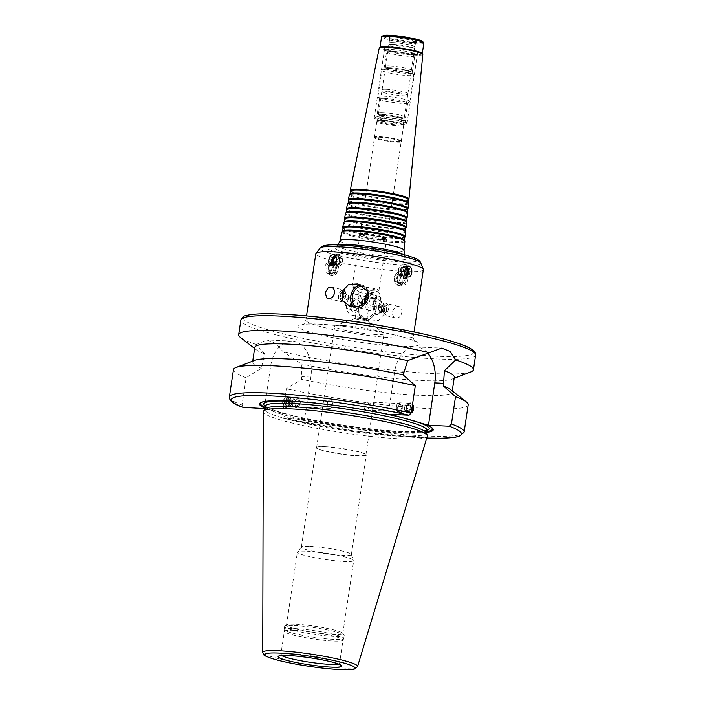 <?xml version="1.0" encoding="UTF-8"?>
<svg xmlns="http://www.w3.org/2000/svg" width="705" height="705" viewBox="0 0 705 705"><rect width="100%" height="100%" fill="white"/><g stroke="black" fill="none" stroke-linecap="round" stroke-linejoin="round"><path stroke-width="0.53" stroke-dasharray="3.52 2.64" d="M368.838 293.906A5.931 0.652 8.5 0 1 363.013 293.174A5.931 0.652 8.5 0 1 359.153 292.099A5.931 0.652 8.5 0 1 359.065 291.958A5.931 0.652 8.5 0 1 361.022 291.764A5.931 0.652 8.5 0 1 367.375 292.593A5.931 0.652 8.5 0 1 370.804 293.712A5.931 0.652 8.5 0 1 370.671 293.818A5.931 0.652 8.5 0 1 368.838 293.906M356.66 286.08A13.527 1.498 -171.5 0 0 352.192 286.521A13.527 1.498 -171.5 0 0 352.403 286.847A13.527 1.498 -171.5 0 0 365.357 290.002A13.527 1.498 -171.5 0 0 378.664 290.768A13.527 1.498 -171.5 0 0 378.955 290.522A13.527 1.498 -171.5 0 0 371.138 287.975A13.527 1.498 -171.5 0 0 356.66 286.08M347.345 247.102A35.602 3.93 -171.5 0 0 335.703 248.028A35.602 3.93 -171.5 0 0 370.222 257.413A35.602 3.93 -171.5 0 0 405.983 258.532A35.602 3.93 -171.5 0 0 384.419 251.87A35.602 3.93 -171.5 0 0 347.345 247.102M404.89 241.321A31.901 3.525 8.5 0 1 372.813 240.114A31.901 3.525 8.5 0 1 341.784 231.892M404.467 240.141A31.381 3.463 8.5 0 1 404.503 240.352A31.381 3.463 8.5 0 1 372.954 239.162A31.381 3.463 8.5 0 1 342.436 231.081A31.381 3.463 8.5 0 1 342.524 230.887M404.793 237.294A31.223 3.446 8.5 0 1 404.696 237.523A31.223 3.446 8.5 0 1 373.412 236.113A31.223 3.446 8.5 0 1 343.071 228.314A31.223 3.446 8.5 0 1 343.044 228.067M405.234 236.854A31.655 3.499 8.5 0 1 373.509 235.417A31.655 3.499 8.5 0 1 342.753 227.512M405.789 231.919A31.408 3.472 8.5 0 1 374.214 230.72A31.408 3.472 8.5 0 1 343.67 222.63M405.375 230.746A30.879 3.41 8.5 0 1 405.401 230.949A30.879 3.41 8.5 0 1 374.355 229.777A30.879 3.41 8.5 0 1 344.322 221.819A30.879 3.41 8.5 0 1 344.41 221.634M405.701 227.891A30.72 3.393 8.5 0 1 405.604 228.12A30.72 3.393 8.5 0 1 374.813 226.728A30.72 3.393 8.5 0 1 344.957 219.052A30.72 3.393 8.5 0 1 344.93 218.806M406.142 227.442A31.161 3.437 8.5 0 1 374.919 226.032A31.161 3.437 8.5 0 1 344.639 218.25M406.688 222.507A30.905 3.41 8.5 0 1 375.615 221.335A30.905 3.41 8.5 0 1 345.556 213.377M406.274 221.344A30.385 3.358 8.5 0 1 406.309 221.546A30.385 3.358 8.5 0 1 375.756 220.392A30.385 3.358 8.5 0 1 346.208 212.557A30.385 3.358 8.5 0 1 346.296 212.372M406.6 218.488A30.227 3.34 8.5 0 1 406.503 218.709A30.227 3.34 8.5 0 1 376.214 217.343A30.227 3.34 8.5 0 1 346.842 209.79A30.227 3.34 8.5 0 1 346.816 209.552M407.049 218.03A30.659 3.384 8.5 0 1 376.32 216.647A30.659 3.384 8.5 0 1 346.525 208.988M407.596 213.104A30.412 3.358 8.5 0 1 377.016 211.949A30.412 3.358 8.5 0 1 347.442 204.115M407.182 211.941A29.892 3.305 8.5 0 1 407.208 212.135A29.892 3.305 8.5 0 1 377.157 211.006A29.892 3.305 8.5 0 1 348.094 203.304A29.892 3.305 8.5 0 1 348.182 203.119M407.508 209.077A29.725 3.278 8.5 0 1 407.411 209.297A29.725 3.278 8.5 0 1 377.616 207.949A29.725 3.278 8.5 0 1 348.728 200.528A29.725 3.278 8.5 0 1 348.702 200.291M407.948 208.627A30.165 3.331 8.5 0 1 377.721 207.261A30.165 3.331 8.5 0 1 348.411 199.726M408.495 203.701A29.91 3.305 8.5 0 1 378.418 202.564A29.91 3.305 8.5 0 1 349.327 194.853M408.08 202.538A29.39 3.243 8.5 0 1 408.116 202.732A29.39 3.243 8.5 0 1 378.567 201.621A29.39 3.243 8.5 0 1 349.98 194.042A29.39 3.243 8.5 0 1 350.068 193.866M408.406 199.674A29.231 3.225 8.5 0 1 408.31 199.894A29.231 3.225 8.5 0 1 379.017 198.563A29.231 3.225 8.5 0 1 350.614 191.266A29.231 3.225 8.5 0 1 350.596 191.037M408.856 199.215A29.663 3.278 8.5 0 1 379.123 197.867A29.663 3.278 8.5 0 1 350.297 190.465M422.824 54.444A22.014 2.432 8.5 0 1 400.687 53.606A22.014 2.432 8.5 0 1 379.272 47.931M422.172 53.439A21.361 2.362 8.5 0 1 422.269 53.712A21.361 2.362 8.5 0 1 400.793 52.893A21.361 2.362 8.5 0 1 380.013 47.402A21.361 2.362 8.5 0 1 380.18 47.156M423.837 43.216A21.361 2.362 8.5 0 1 402.361 42.388A21.361 2.362 8.5 0 1 381.581 36.898M422.744 41.613A20.172 2.23 8.5 0 1 402.555 41.093A20.172 2.23 8.5 0 1 383.088 35.682M393.575 36.343A14.118 1.56 8.5 0 1 409.623 38.502A14.118 1.56 8.5 0 1 416.664 41.181A14.118 1.56 8.5 0 1 402.652 40.432A14.118 1.56 8.5 0 1 389.037 37.057A14.118 1.56 8.5 0 1 393.575 36.343M394.086 37.806A13.051 1.445 8.5 0 1 408.063 39.63A13.051 1.445 8.5 0 1 415.606 42.097A13.051 1.445 8.5 0 1 415.571 42.168A13.051 1.445 8.5 0 1 402.476 41.595A13.051 1.445 8.5 0 1 389.786 38.317A13.051 1.445 8.5 0 1 389.786 38.237A13.051 1.445 8.5 0 1 394.086 37.806M393.372 42.635A13.051 1.445 8.5 0 1 406.979 44.38A13.051 1.445 8.5 0 1 414.875 46.83A13.051 1.445 8.5 0 1 414.884 46.918A13.051 1.445 8.5 0 1 401.762 46.415A13.051 1.445 8.5 0 1 389.063 43.058A13.051 1.445 8.5 0 1 389.098 42.97A13.051 1.445 8.5 0 1 393.372 42.635M393.099 44.441A13.051 1.445 8.5 0 1 407.076 46.266A13.051 1.445 8.5 0 1 414.611 48.724A13.051 1.445 8.5 0 1 414.575 48.804A13.051 1.445 8.5 0 1 401.489 48.222A13.051 1.445 8.5 0 1 388.799 44.953A13.051 1.445 8.5 0 1 388.79 44.864A13.051 1.445 8.5 0 1 393.099 44.441M389.883 65.962A13.051 1.445 8.5 0 1 403.489 67.715A13.051 1.445 8.5 0 1 411.385 70.156A13.051 1.445 8.5 0 1 411.394 70.244A13.051 1.445 8.5 0 1 398.272 69.742A13.051 1.445 8.5 0 1 385.573 66.385A13.051 1.445 8.5 0 1 385.609 66.305A13.051 1.445 8.5 0 1 389.883 65.962M389.609 67.768A13.051 1.445 8.5 0 1 403.586 69.592A13.051 1.445 8.5 0 1 411.13 72.051A13.051 1.445 8.5 0 1 411.086 72.139A13.051 1.445 8.5 0 1 397.999 71.549A13.051 1.445 8.5 0 1 385.318 68.288A13.051 1.445 8.5 0 1 385.309 68.191A13.051 1.445 8.5 0 1 389.609 67.768M386.393 89.288A13.051 1.445 8.5 0 1 400.008 91.042A13.051 1.445 8.5 0 1 407.895 93.483A13.051 1.445 8.5 0 1 407.913 93.58A13.051 1.445 8.5 0 1 394.782 93.069A13.051 1.445 8.5 0 1 382.084 89.72A13.051 1.445 8.5 0 1 382.128 89.632A13.051 1.445 8.5 0 1 386.393 89.288M386.129 91.095A13.051 1.445 8.5 0 1 400.096 92.919A13.051 1.445 8.5 0 1 407.64 95.386A13.051 1.445 8.5 0 1 407.605 95.466A13.051 1.445 8.5 0 1 394.518 94.884A13.051 1.445 8.5 0 1 381.828 91.615A13.051 1.445 8.5 0 1 381.819 91.527A13.051 1.445 8.5 0 1 386.129 91.095M382.912 112.624A13.051 1.445 8.5 0 1 396.518 114.377A13.051 1.445 8.5 0 1 404.414 116.819A13.051 1.445 8.5 0 1 404.423 116.907A13.051 1.445 8.5 0 1 391.301 116.404A13.051 1.445 8.5 0 1 378.603 113.047A13.051 1.445 8.5 0 1 378.638 112.967A13.051 1.445 8.5 0 1 382.912 112.624M382.639 114.43A13.051 1.445 8.5 0 1 396.615 116.254A13.051 1.445 8.5 0 1 404.15 118.713A13.051 1.445 8.5 0 1 404.115 118.801A13.051 1.445 8.5 0 1 391.028 118.211A13.051 1.445 8.5 0 1 378.338 114.95A13.051 1.445 8.5 0 1 378.329 114.853A13.051 1.445 8.5 0 1 382.639 114.43M381.74 120.414A13.051 1.445 8.5 0 1 395.338 122.168A13.051 1.445 8.5 0 1 403.242 124.609A13.051 1.445 8.5 0 1 403.26 124.697A13.051 1.445 8.5 0 1 390.138 124.195A13.051 1.445 8.5 0 1 377.439 120.846A13.051 1.445 8.5 0 1 377.475 120.758A13.051 1.445 8.5 0 1 381.74 120.414M381.308 121.137A13.527 1.498 8.5 0 1 395.399 122.952A13.527 1.498 8.5 0 1 403.595 125.481A13.527 1.498 8.5 0 1 403.604 125.578A13.527 1.498 8.5 0 1 390.006 125.058A13.527 1.498 8.5 0 1 376.849 121.577A13.527 1.498 8.5 0 1 376.884 121.489A13.527 1.498 8.5 0 1 381.308 121.137M378.999 136.629A13.527 1.498 8.5 0 1 393.082 138.444A13.527 1.498 8.5 0 1 401.277 140.974A13.527 1.498 8.5 0 1 401.295 141.071A13.527 1.498 8.5 0 1 387.688 140.551A13.527 1.498 8.5 0 1 374.531 137.07A13.527 1.498 8.5 0 1 374.575 136.981A13.527 1.498 8.5 0 1 378.999 136.629M378.673 137.175A13.888 1.533 8.5 0 1 393.134 139.035A13.888 1.533 8.5 0 1 401.542 141.626A13.888 1.533 8.5 0 1 387.591 141.194A13.888 1.533 8.5 0 1 374.135 137.528A13.888 1.533 8.5 0 1 378.673 137.175M378.902 137.237A13.527 1.498 8.5 0 1 393.39 139.123A13.527 1.498 8.5 0 1 401.198 141.679A13.527 1.498 8.5 0 1 387.6 141.159A13.527 1.498 8.5 0 1 374.443 137.678A13.527 1.498 8.5 0 1 378.902 137.237M364.511 233.54A13.527 1.498 8.5 0 1 378.603 235.355A13.527 1.498 8.5 0 1 386.789 237.885A13.527 1.498 8.5 0 1 386.807 237.982A13.527 1.498 8.5 0 1 373.209 237.462A13.527 1.498 8.5 0 1 360.043 233.989A13.527 1.498 8.5 0 1 360.088 233.893A13.527 1.498 8.5 0 1 364.511 233.54M363.859 234.624A14.241 1.569 8.5 0 1 378.691 236.536A14.241 1.569 8.5 0 1 387.318 239.198A14.241 1.569 8.5 0 1 373.015 238.748A14.241 1.569 8.5 0 1 359.206 234.994A14.241 1.569 8.5 0 1 363.859 234.624M364.326 234.756A13.527 1.498 8.5 0 1 378.814 236.642A13.527 1.498 8.5 0 1 386.622 239.198A13.527 1.498 8.5 0 1 373.024 238.678A13.527 1.498 8.5 0 1 359.867 235.197A13.527 1.498 8.5 0 1 364.326 234.756M378.206 309.336L380.964 312.553L382.119 310.411L381.105 307.168L379.546 306.745L378.206 309.336M374.531 308.887A4.864 3.278 -87.3 0 1 377.968 304.904A4.864 3.278 -87.3 0 1 379.66 305.714A4.864 3.278 -87.3 0 1 379.272 313.972A4.864 3.278 -87.3 0 1 377.51 314.624A4.864 3.278 -87.3 0 1 374.531 308.887M373.456 308.834A4.864 3.278 -87.3 0 1 376.893 304.851A4.864 3.278 -87.3 0 1 379.942 309.865A4.864 3.278 -87.3 0 1 376.435 314.571A4.864 3.278 -87.3 0 1 373.456 308.834M360.66 302.419A11.87 8.663 105.3 0 1 370.636 296.946A11.87 8.663 105.3 0 1 375.853 310.685A11.87 8.663 105.3 0 1 364.362 319.841A11.87 8.663 105.3 0 1 358.986 313.646L369.032 321.119L378.47 320.537L384.798 313.478L384.128 304.146L376.858 298.656L368.336 298.567L360.625 302.665A11.747 8.575 105.3 0 1 371.253 297.281A11.747 8.575 105.3 0 1 376.17 308.799A11.747 8.575 105.3 0 1 367.895 319.7A11.747 8.575 105.3 0 1 359.021 313.399L358.986 313.646M345.573 295.906A4.724 2.811 103.2 0 1 340.682 299.916A4.724 2.811 103.2 0 1 341.89 291.879A4.724 2.811 103.2 0 1 345.573 295.906M345.758 295.783A5.931 3.534 103.2 0 1 340.815 301.546A5.931 3.534 103.2 0 1 338.735 294.963A5.931 3.534 103.2 0 1 343.529 289.993A5.931 3.534 103.2 0 1 345.758 295.783M344.296 295.774A3.516 2.089 103.2 0 1 340.656 298.761A3.516 2.089 103.2 0 1 341.555 292.778A3.516 2.089 103.2 0 1 344.296 295.774M343.829 295.774A2.741 1.63 103.2 0 1 341.546 298.444A2.741 1.63 103.2 0 1 340.586 295.404A2.741 1.63 103.2 0 1 342.797 293.104A2.741 1.63 103.2 0 1 343.829 295.774M348.473 296.867A2.741 1.63 103.2 0 1 346.181 299.528A2.741 1.63 103.2 0 1 345.221 296.488A2.741 1.63 103.2 0 1 347.442 294.196A2.741 1.63 103.2 0 1 348.473 296.867M381.387 309.134A4.724 2.811 -76.8 0 0 385.08 313.161A4.724 2.811 -76.8 0 0 386.278 305.124A4.724 2.811 -76.8 0 0 381.387 309.134M381.202 309.266A5.931 3.534 -76.8 0 0 383.441 315.047A5.931 3.534 -76.8 0 0 388.235 310.077A5.931 3.534 -76.8 0 0 386.155 303.494A5.931 3.534 -76.8 0 0 381.202 309.266M382.674 309.266A3.516 2.089 -76.8 0 0 385.415 312.262A3.516 2.089 -76.8 0 0 386.305 306.278A3.516 2.089 -76.8 0 0 382.674 309.266M383.141 309.266A2.741 1.63 -76.8 0 0 384.172 311.936A2.741 1.63 -76.8 0 0 386.384 309.645A2.741 1.63 -76.8 0 0 385.423 306.605A2.741 1.63 -76.8 0 0 383.141 309.266M378.497 308.173A2.741 1.63 -76.8 0 0 379.528 310.843A2.741 1.63 -76.8 0 0 381.74 308.552A2.741 1.63 -76.8 0 0 380.779 305.512A2.741 1.63 -76.8 0 0 378.497 308.173M401.832 312.43C402.176 309.257 401.207 307.274 398.924 306.499C395.761 306.199 393.61 307.997 392.474 311.91C392.28 315.144 393.425 317.162 395.919 317.973C398.968 318.246 400.933 316.395 401.832 312.43M353.558 303.652A5.481 4.001 105.3 0 1 348.067 308.755A5.481 4.001 105.3 0 1 345.653 302.41A5.481 4.001 105.3 0 1 350.958 298.18A5.481 4.001 105.3 0 1 353.558 303.652M359.814 305.371A5.481 4.001 105.3 0 1 354.324 310.464A5.481 4.001 105.3 0 1 351.91 304.119A5.481 4.001 105.3 0 1 357.215 299.898A5.481 4.001 105.3 0 1 359.814 305.371M361.224 305.432A7.394 5.393 105.3 0 1 352.103 311.346A7.394 5.393 105.3 0 1 353.981 298.761A7.394 5.393 105.3 0 1 361.224 305.432M362.396 305.203A10.681 7.799 105.3 0 1 351.698 315.135A10.681 7.799 105.3 0 1 346.992 302.78A10.681 7.799 105.3 0 1 357.338 294.54A10.681 7.799 105.3 0 1 362.396 305.203M374.672 308.57A10.681 7.799 105.3 0 1 363.974 318.501A10.681 7.799 105.3 0 1 359.277 306.137A10.681 7.799 105.3 0 1 369.614 297.898A10.681 7.799 105.3 0 1 374.672 308.57M360.625 302.665C358.845 306.049 358.307 309.627 359.021 313.399M367.984 291.394A11.87 8.663 -74.7 0 0 362.599 285.199A11.87 8.663 -74.7 0 0 360.766 284.979M354.051 306.939A11.87 8.663 -74.7 0 0 356.333 308.094A11.87 8.663 -74.7 0 0 366.3 302.621M373.412 301.387A5.481 4.001 -74.7 0 0 376.003 306.86A5.481 4.001 -74.7 0 0 381.317 302.63A5.481 4.001 -74.7 0 0 378.902 296.285A5.481 4.001 -74.7 0 0 373.412 301.387M367.076 300.691A5.481 4.001 -74.7 0 0 369.746 305.15A5.481 4.001 -74.7 0 0 375.06 300.92A5.481 4.001 -74.7 0 0 372.645 294.575A5.481 4.001 -74.7 0 0 368.072 297.052M365.851 302.974A7.394 5.393 -74.7 0 0 373.245 306.102A7.394 5.393 -74.7 0 0 376.144 295.536A7.394 5.393 -74.7 0 0 368.186 294.461M364.582 303.978A10.681 7.799 -74.7 0 0 369.623 310.508A10.681 7.799 -74.7 0 0 379.969 302.269A10.681 7.799 -74.7 0 0 375.271 289.905A10.681 7.799 -74.7 0 0 367.939 292.575M356.492 306.834A10.681 7.799 -74.7 0 0 357.347 307.142A10.681 7.799 -74.7 0 0 365.78 303.079M366.952 289.861A10.681 7.799 -74.7 0 0 363.903 286.873M354.245 306.948A11.747 8.575 -74.7 0 0 366.08 302.824M367.79 291.077A11.747 8.575 -74.7 0 0 361.013 285.093M331.817 263.652A7.12 5.199 -74.7 0 0 335.201 268.156A7.12 5.199 -74.7 0 0 336.038 268.288A7.12 5.199 -74.7 0 0 342.233 262.101A7.12 5.199 -74.7 0 0 338.964 254.426A7.12 5.199 -74.7 0 0 333.756 256.576M333.447 264.93A5.067 3.701 -74.7 0 0 335.554 266.058A5.067 3.701 -74.7 0 0 340.11 260.462A5.067 3.701 -74.7 0 0 335.844 256.294M334.47 267.865A7.12 5.199 -74.7 0 0 340.665 261.678A7.12 5.199 -74.7 0 0 337.395 253.994A7.12 5.199 -74.7 0 0 330.504 259.493A7.12 5.199 -74.7 0 0 333.641 267.733A7.12 5.199 -74.7 0 0 334.47 267.865M332.742 265.186A5.34 3.895 -74.7 0 0 334.108 266.014A5.34 3.895 -74.7 0 0 334.734 266.111A5.34 3.895 -74.7 0 0 339.378 261.476A5.34 3.895 -74.7 0 0 336.928 255.712A5.34 3.895 -74.7 0 0 335.351 255.712M338.823 265.97A4.107 3.005 -74.7 0 0 342.401 262.401A4.107 3.005 -74.7 0 0 340.515 257.968A4.107 3.005 -74.7 0 0 336.532 261.141A4.107 3.005 -74.7 0 0 338.338 265.9A4.107 3.005 -74.7 0 0 338.823 265.97M334.223 264.463A4.107 3.005 -74.7 0 0 335.21 265.045A4.107 3.005 -74.7 0 0 335.695 265.115A4.107 3.005 -74.7 0 0 339.272 261.546A4.107 3.005 -74.7 0 0 337.387 257.113A4.107 3.005 -74.7 0 0 336.285 257.087M332.302 275.223A7.12 4.803 -87.3 0 1 328.592 267.468A7.12 4.803 -87.3 0 1 333.685 261.106A7.12 4.803 -87.3 0 1 338.144 268.446A7.12 4.803 -87.3 0 1 333.016 275.338A7.12 4.803 -87.3 0 1 332.302 275.223M331.729 273.161A5.067 3.419 -87.3 0 1 329.958 264.904A5.067 3.419 -87.3 0 1 335.739 266.481A5.067 3.419 -87.3 0 1 331.729 273.161M330.557 275.135A7.12 4.803 -87.3 0 1 326.838 267.38A7.12 4.803 -87.3 0 1 331.932 261.026A7.12 4.803 -87.3 0 1 336.391 268.367A7.12 4.803 -87.3 0 1 331.262 275.25A7.12 4.803 -87.3 0 1 330.557 275.135M330.812 273.39A5.34 3.604 -87.3 0 1 328.028 267.574A5.34 3.604 -87.3 0 1 331.852 262.806A5.34 3.604 -87.3 0 1 335.192 268.305A5.34 3.604 -87.3 0 1 331.35 273.478A5.34 3.604 -87.3 0 1 330.812 273.39M324.943 267.028C324.617 270.271 325.463 272.341 327.49 273.232L328.028 273.32C332.989 273.866 333.254 262.524 328.53 262.648C326.653 262.789 325.454 264.243 324.943 267.028M335.368 272.386A4.107 2.776 -87.3 0 1 333.227 267.909A4.107 2.776 -87.3 0 1 336.17 264.234A4.107 2.776 -87.3 0 1 338.744 268.473A4.107 2.776 -87.3 0 1 335.783 272.447A4.107 2.776 -87.3 0 1 335.368 272.386M331.87 272.218A4.107 2.776 -87.3 0 1 329.728 267.741A4.107 2.776 -87.3 0 1 332.663 264.075A4.107 2.776 -87.3 0 1 335.245 268.314A4.107 2.776 -87.3 0 1 332.284 272.289A4.107 2.776 -87.3 0 1 331.87 272.218M398.598 285.428A7.12 5.199 105.3 0 1 397.77 285.296A7.12 5.199 105.3 0 1 394.633 277.056A7.12 5.199 105.3 0 1 401.524 271.557A7.12 5.199 105.3 0 1 404.793 279.242A7.12 5.199 105.3 0 1 398.598 285.428M399.682 283.621A5.067 3.701 105.3 0 1 397.567 275.999A5.067 3.701 105.3 0 1 404.036 276.307A5.067 3.701 105.3 0 1 399.682 283.621M400.167 285.86A7.12 5.199 105.3 0 1 399.33 285.728A7.12 5.199 105.3 0 1 396.192 277.479A7.12 5.199 105.3 0 1 403.093 271.989A7.12 5.199 105.3 0 1 406.362 279.665A7.12 5.199 105.3 0 1 400.167 285.86M400.422 284.106A5.34 3.895 105.3 0 1 399.797 284.009A5.34 3.895 105.3 0 1 397.453 277.823A5.34 3.895 105.3 0 1 402.625 273.707A5.34 3.895 105.3 0 1 405.075 279.462A5.34 3.895 105.3 0 1 400.422 284.106M400.07 279.436C399.841 282.247 400.74 284.036 402.767 284.82L403.401 284.917C407.869 285.428 409.931 275.373 405.587 274.518C402.872 274.245 401.03 275.884 400.07 279.436M396.695 281.824A4.107 3.005 105.3 0 1 396.219 281.753A4.107 3.005 105.3 0 1 394.403 276.994A4.107 3.005 105.3 0 1 398.387 273.822A4.107 3.005 105.3 0 1 400.273 278.255A4.107 3.005 105.3 0 1 396.695 281.824M399.823 282.687A4.107 3.005 105.3 0 1 399.338 282.608A4.107 3.005 105.3 0 1 397.532 277.849A4.107 3.005 105.3 0 1 401.515 274.677A4.107 3.005 105.3 0 1 403.401 279.11A4.107 3.005 105.3 0 1 399.823 282.687M407.34 267.239A7.12 4.803 92.7 0 0 403.709 264.384A7.12 4.803 92.7 0 0 398.625 270.738A7.12 4.803 92.7 0 0 402.335 278.493A7.12 4.803 92.7 0 0 403.048 278.607A7.12 4.803 92.7 0 0 406.926 276.104M406.344 267.415A5.067 3.419 92.7 0 0 401.163 269.566A5.067 3.419 92.7 0 0 403.507 276.519A5.067 3.419 92.7 0 0 405.983 275.805M404.088 278.581A7.12 4.803 92.7 0 0 404.802 278.695A7.12 4.803 92.7 0 0 409.922 271.804A7.12 4.803 92.7 0 0 405.463 264.463A7.12 4.803 92.7 0 0 400.369 270.826A7.12 4.803 92.7 0 0 404.088 278.581M406.988 266.904A5.34 3.604 92.7 0 0 405.384 266.243A5.34 3.604 92.7 0 0 401.559 271.011A5.34 3.604 92.7 0 0 404.344 276.827A5.34 3.604 92.7 0 0 404.881 276.915A5.34 3.604 92.7 0 0 406.565 276.395M400.149 275.417A4.107 2.776 92.7 0 0 400.563 275.479A4.107 2.776 92.7 0 0 403.524 271.504A4.107 2.776 92.7 0 0 400.942 267.265A4.107 2.776 92.7 0 0 398.008 270.94A4.107 2.776 92.7 0 0 400.149 275.417M405.807 268.05A4.107 2.776 92.7 0 0 404.45 267.433A4.107 2.776 92.7 0 0 401.506 271.099A4.107 2.776 92.7 0 0 403.648 275.576A4.107 2.776 92.7 0 0 404.062 275.646A4.107 2.776 92.7 0 0 405.516 275.126M327.34 403.595C327.702 401.489 328.574 400.387 329.949 400.281C333.571 400.184 333.465 408.759 329.579 408.345L329.164 408.283C327.666 407.605 327.058 406.045 327.34 403.595M296.99 406.776A4.036 2.723 -87.3 0 1 294.884 402.379A4.036 2.723 -87.3 0 1 297.766 398.783A4.036 2.723 -87.3 0 1 299.176 399.453A4.036 2.723 -87.3 0 1 298.849 406.3A4.036 2.723 -87.3 0 1 297.387 406.838A4.036 2.723 -87.3 0 1 296.99 406.776M295.968 407.437A4.75 3.199 -87.3 0 1 293.5 402.264A4.75 3.199 -87.3 0 1 296.893 398.025A4.75 3.199 -87.3 0 1 298.541 398.818A4.75 3.199 -87.3 0 1 298.162 406.873A4.75 3.199 -87.3 0 1 296.444 407.508A4.75 3.199 -87.3 0 1 295.968 407.437M292.363 401.189A4.75 3.199 -87.3 0 1 295.58 397.964A4.75 3.199 -87.3 0 1 298.365 400.907A4.75 3.199 -87.3 0 1 298.189 404.776A4.75 3.199 -87.3 0 1 295.131 407.446A4.75 3.199 -87.3 0 1 294.655 407.375A4.75 3.199 -87.3 0 1 292.178 403.471M296.232 405.683A2.97 2 -87.3 0 1 295.166 400.898A2.97 2 -87.3 0 1 298.55 401.647A2.97 2 -87.3 0 1 298.435 404.062A2.97 2 -87.3 0 1 296.232 405.683M290.143 405.172A2.741 1.851 -87.3 0 1 288.706 402.185A2.741 1.851 -87.3 0 1 290.671 399.744A2.741 1.851 -87.3 0 1 292.39 402.564A2.741 1.851 -87.3 0 1 290.416 405.216A2.741 1.851 -87.3 0 1 290.143 405.172M289.605 403.366A2.741 1.851 -87.3 0 1 287.79 405.093A2.741 1.851 -87.3 0 1 287.517 405.049A2.741 1.851 -87.3 0 1 286.151 403.26M286.389 400.898A2.741 1.851 -87.3 0 1 288.045 399.62A2.741 1.851 -87.3 0 1 289.57 401.039M287.402 405.816A3.516 2.371 -87.3 0 1 286.168 400.079A3.516 2.371 -87.3 0 1 290.178 401.18A3.516 2.371 -87.3 0 1 287.402 405.816M287.746 407.049A4.75 3.199 -87.3 0 1 285.269 401.876A4.75 3.199 -87.3 0 1 288.662 397.638A4.75 3.199 -87.3 0 1 291.641 402.529A4.75 3.199 -87.3 0 1 288.222 407.12A4.75 3.199 -87.3 0 1 287.746 407.049M285.816 406.961A4.75 3.199 -87.3 0 1 283.339 401.788A4.75 3.199 -87.3 0 1 286.732 397.549A4.75 3.199 -87.3 0 1 289.526 400.493A4.75 3.199 -87.3 0 1 289.341 404.362A4.75 3.199 -87.3 0 1 286.292 407.032A4.75 3.199 -87.3 0 1 285.816 406.961M285.402 407.411A5.226 3.525 92.7 0 0 289.279 404.555A5.226 3.525 92.7 0 0 289.473 400.299A5.226 3.525 92.7 0 0 283.516 398.986A5.226 3.525 92.7 0 0 285.402 407.411M368.944 406.75C369.226 404 368.477 402.414 366.706 402C362.952 404.15 362.696 406.811 365.93 410.002L366.327 410.063C367.71 409.957 368.583 408.856 368.944 406.75M398.113 411.5A4.036 2.723 92.7 0 0 398.519 411.57A4.036 2.723 92.7 0 0 401.418 407.666A4.036 2.723 92.7 0 0 398.889 403.507A4.036 2.723 92.7 0 0 397.435 404.044A4.036 2.723 92.7 0 0 397.109 410.892A4.036 2.723 92.7 0 0 398.113 411.5M398.915 412.249A4.75 3.199 92.7 0 0 399.391 412.319A4.75 3.199 92.7 0 0 402.811 407.728A4.75 3.199 92.7 0 0 399.832 402.837A4.75 3.199 92.7 0 0 398.113 403.471A4.75 3.199 92.7 0 0 397.743 411.535A4.75 3.199 92.7 0 0 398.915 412.249M400.228 412.31A4.75 3.199 92.7 0 0 400.704 412.381A4.75 3.199 92.7 0 0 404.124 407.79A4.75 3.199 92.7 0 0 401.145 402.899A4.75 3.199 92.7 0 0 398.096 405.569A4.75 3.199 92.7 0 0 397.92 409.438A4.75 3.199 92.7 0 0 400.228 412.31M399.18 410.495A2.97 2 92.7 0 0 401.524 408.38A2.97 2 92.7 0 0 400.396 404.811A2.97 2 92.7 0 0 397.849 406.283A2.97 2 92.7 0 0 397.735 408.706A2.97 2 92.7 0 0 399.18 410.495M405.34 410.557A2.741 1.851 92.7 0 0 405.613 410.601A2.741 1.851 92.7 0 0 407.587 407.957A2.741 1.851 92.7 0 0 405.868 405.128A2.741 1.851 92.7 0 0 403.912 407.578A2.741 1.851 92.7 0 0 405.34 410.557M407.966 410.68A2.741 1.851 92.7 0 0 408.239 410.724A2.741 1.851 92.7 0 0 410.213 408.08A2.741 1.851 92.7 0 0 408.495 405.252A2.741 1.851 92.7 0 0 406.538 407.701A2.741 1.851 92.7 0 0 407.966 410.68M407.851 411.447A3.516 2.371 92.7 0 0 410.627 406.811A3.516 2.371 92.7 0 0 406.618 405.71A3.516 2.371 92.7 0 0 407.851 411.447M407.146 412.628A4.75 3.199 92.7 0 0 407.622 412.707A4.75 3.199 92.7 0 0 411.041 408.116A4.75 3.199 92.7 0 0 408.063 403.225A4.75 3.199 92.7 0 0 404.67 407.464A4.75 3.199 92.7 0 0 407.146 412.628M412.407 405.208A4.75 3.199 92.7 0 0 409.993 403.313A4.75 3.199 92.7 0 0 406.935 405.983A4.75 3.199 92.7 0 0 406.759 409.852A4.75 3.199 92.7 0 0 409.067 412.725A4.75 3.199 92.7 0 0 409.543 412.795A4.75 3.199 92.7 0 0 411.376 412.064M411.244 412.945A5.226 3.525 -87.3 0 1 409.349 413.2A5.226 3.525 -87.3 0 1 406.811 410.046A5.226 3.525 -87.3 0 1 407.005 405.798A5.226 3.525 -87.3 0 1 412.557 404.168M264.322 408.433L270.649 366.089A30.5 20.568 -87.3 0 1 292.178 341.132A30.5 20.568 -87.3 0 1 310.852 377.105L304.516 419.449L283.71 418.47L282.247 416.056L286.327 388.763L301.511 379.299L301.405 364L283.269 351.865L275.435 343.238L266.684 339.951L256.373 344.498L264.666 353.945L261.308 368.283L246.133 377.748L242.053 405.04L243.516 407.464M426.772 437.99A116.299 12.84 8.5 0 1 283.71 418.47L357.532 431.416L426.763 438.017M264.957 408.609L298.849 417.404L304.516 419.449M470.861 371.923A118.669 13.104 8.5 0 1 283.269 351.865M256.373 344.498A118.669 13.104 8.5 0 1 240.511 337.492M264.666 353.945A100.868 11.139 8.5 0 1 256.329 349.803A100.868 11.139 8.5 0 1 254.787 347.406M261.308 368.283A100.868 11.139 8.5 0 1 252.575 362.194A100.868 11.139 8.5 0 1 254.752 360.361M246.133 377.748A118.669 13.104 8.5 0 1 233.461 369.667M267.583 409.332A87.817 9.694 8.5 0 1 265.01 408.248M270.13 409.543A86.803 9.588 8.5 0 1 265.124 407.464M262.939 401.806A86.803 9.588 8.5 0 1 263.432 401.656A86.803 9.588 8.5 0 1 394.086 415.333M427.618 352.949A30.5 20.568 92.7 0 0 416.126 346.93A30.5 20.568 92.7 0 0 394.606 371.887L388.279 414.232M426.534 433.064A81.762 9.033 8.5 0 1 426.578 433.549A81.762 9.033 8.5 0 1 344.375 430.394A81.762 9.033 8.5 0 1 264.842 409.376A81.762 9.033 8.5 0 1 265.018 408.926M427.3 436.236A82.89 9.156 8.5 0 1 343.996 432.888A82.89 9.156 8.5 0 1 263.362 411.738M422.806 423.203A86.803 9.588 8.5 0 1 430.182 426.578A86.803 9.588 8.5 0 1 430.614 426.86M426.86 431.636A86.803 9.588 8.5 0 1 298.849 417.404M426.745 432.421A87.817 9.694 8.5 0 1 301.255 418.55M468.19 404.749A118.669 13.104 8.5 0 1 405.683 407.014A118.669 13.104 8.5 0 1 286.327 388.763M450.548 389.618A100.868 11.139 8.5 0 1 452.099 392.015A100.868 11.139 8.5 0 1 301.511 379.299M454.311 377.228A100.868 11.139 8.5 0 1 452.125 379.07A100.868 11.139 8.5 0 1 301.405 364M423.344 269.724A54.355 6.001 8.5 0 1 368.697 267.627A54.355 6.001 8.5 0 1 315.831 253.659M357.065 318.202A5.931 0.652 8.5 0 1 362.89 318.933A5.931 0.652 8.5 0 1 366.759 320.008A5.931 0.652 8.5 0 1 366.847 320.149A5.931 0.652 8.5 0 1 360.881 319.92A5.931 0.652 8.5 0 1 355.108 318.396A5.931 0.652 8.5 0 1 355.241 318.29A5.931 0.652 8.5 0 1 357.065 318.202M342.947 325.551A24.922 2.749 8.5 0 1 367.411 328.609A24.922 2.749 8.5 0 1 383.635 333.139A24.922 2.749 8.5 0 1 384.013 333.738A24.922 2.749 8.5 0 1 358.96 332.769A24.922 2.749 8.5 0 1 334.725 326.371A24.922 2.749 8.5 0 1 335.263 325.913A24.922 2.749 8.5 0 1 342.947 325.551M324.846 446.67A24.922 2.749 8.5 0 1 349.31 449.719A24.922 2.749 8.5 0 1 365.534 454.258A24.922 2.749 8.5 0 1 365.913 454.848A24.922 2.749 8.5 0 1 340.859 453.888A24.922 2.749 8.5 0 1 316.624 447.481A24.922 2.749 8.5 0 1 317.162 447.023A24.922 2.749 8.5 0 1 324.846 446.67M324.582 446.803A25.274 2.794 8.5 0 1 349.389 449.905A25.274 2.794 8.5 0 1 365.851 454.505A25.274 2.794 8.5 0 1 366.239 455.104A25.274 2.794 8.5 0 1 340.823 454.126A25.274 2.794 8.5 0 1 316.237 447.631A25.274 2.794 8.5 0 1 316.783 447.173A25.274 2.794 8.5 0 1 324.582 446.803M309.707 546.331A25.274 2.794 8.5 0 1 336.029 549.724A25.274 2.794 8.5 0 1 351.337 554.447A25.274 2.794 8.5 0 1 351.363 554.632A25.274 2.794 8.5 0 1 325.948 553.654A25.274 2.794 8.5 0 1 301.361 547.159A25.274 2.794 8.5 0 1 301.44 546.992A25.274 2.794 8.5 0 1 309.707 546.331M306.781 551.213A28.482 3.146 8.5 0 1 336.444 555.029A28.482 3.146 8.5 0 1 353.69 560.352A28.482 3.146 8.5 0 1 353.716 560.563A28.482 3.146 8.5 0 1 325.084 559.462A28.482 3.146 8.5 0 1 297.378 552.138A28.482 3.146 8.5 0 1 297.466 551.953A28.482 3.146 8.5 0 1 306.781 551.213M295.862 624.233A28.482 3.146 8.5 0 1 324.908 627.935A28.482 3.146 8.5 0 1 342.683 633.213A28.482 3.146 8.5 0 1 342.806 633.584A28.482 3.146 8.5 0 1 314.166 632.482A28.482 3.146 8.5 0 1 286.468 625.168A28.482 3.146 8.5 0 1 286.688 624.85A28.482 3.146 8.5 0 1 295.862 624.233M294.523 625.564A30.139 3.331 8.5 0 1 325.269 629.477A30.139 3.331 8.5 0 1 344.075 635.073A30.139 3.331 8.5 0 1 344.199 635.461A30.139 3.331 8.5 0 1 313.901 634.297A30.139 3.331 8.5 0 1 284.582 626.551A30.139 3.331 8.5 0 1 284.82 626.216A30.139 3.331 8.5 0 1 294.523 625.564M294.091 628.49A30.139 3.331 8.5 0 1 326.353 632.702A30.139 3.331 8.5 0 1 343.767 638.386A30.139 3.331 8.5 0 1 343.74 638.483A30.139 3.331 8.5 0 1 313.461 637.223A30.139 3.331 8.5 0 1 284.141 629.574A30.139 3.331 8.5 0 1 284.141 629.477A30.139 3.331 8.5 0 1 294.091 628.49M294.144 630.323A29.672 3.278 8.5 0 1 325.904 634.465A29.672 3.278 8.5 0 1 343.035 640.061A29.672 3.278 8.5 0 1 343.009 640.158A29.672 3.278 8.5 0 1 313.205 638.915A29.672 3.278 8.5 0 1 284.353 631.389A29.672 3.278 8.5 0 1 284.353 631.292A29.672 3.278 8.5 0 1 294.144 630.323M384.225 98.383A14.241 1.569 8.5 0 1 399.471 100.366A14.241 1.569 8.5 0 1 407.693 103.053A14.241 1.569 8.5 0 1 407.578 103.212A14.241 1.569 8.5 0 1 393.372 102.507A14.241 1.569 8.5 0 1 379.59 99.035A14.241 1.569 8.5 0 1 379.528 98.841A14.241 1.569 8.5 0 1 384.225 98.383M383.247 96.171A16.136 1.78 8.5 0 1 400.528 98.427A16.136 1.78 8.5 0 1 409.852 101.467A16.136 1.78 8.5 0 1 409.72 101.652A16.136 1.78 8.5 0 1 393.628 100.85A16.136 1.78 8.5 0 1 377.995 96.911A16.136 1.78 8.5 0 1 377.924 96.7A16.136 1.78 8.5 0 1 383.247 96.171M379.625 118.246A16.612 1.833 8.5 0 1 396.571 120.405A16.612 1.833 8.5 0 1 406.935 123.49A16.612 1.833 8.5 0 1 407.005 123.701A16.612 1.833 8.5 0 1 390.306 123.058A16.612 1.833 8.5 0 1 374.144 118.793A16.612 1.833 8.5 0 1 374.276 118.607A16.612 1.833 8.5 0 1 379.625 118.246M390.191 47.561A16.612 1.833 8.5 0 1 407.975 49.879A16.612 1.833 8.5 0 1 417.571 53.016A16.612 1.833 8.5 0 1 417.439 53.201A16.612 1.833 8.5 0 1 400.872 52.373A16.612 1.833 8.5 0 1 384.78 48.319A16.612 1.833 8.5 0 1 384.71 48.099A16.612 1.833 8.5 0 1 390.191 47.561M388.719 68.279A14.241 1.569 8.5 0 1 403.242 70.13A14.241 1.569 8.5 0 1 412.125 72.774A14.241 1.569 8.5 0 1 412.187 72.959A14.241 1.569 8.5 0 1 397.876 72.412A14.241 1.569 8.5 0 1 384.022 68.746A14.241 1.569 8.5 0 1 384.137 68.588A14.241 1.569 8.5 0 1 388.719 68.279M387.195 69.804A16.136 1.78 8.5 0 1 403.648 71.901A16.136 1.78 8.5 0 1 413.72 74.897A16.136 1.78 8.5 0 1 413.791 75.109A16.136 1.78 8.5 0 1 397.567 74.483A16.136 1.78 8.5 0 1 381.863 70.333A16.136 1.78 8.5 0 1 381.995 70.156A16.136 1.78 8.5 0 1 387.195 69.804M403.991 254.725A33.946 3.745 8.5 0 1 404.767 255.483A33.946 3.745 8.5 0 1 370.671 254.426A33.946 3.745 8.5 0 1 337.757 245.472A33.946 3.745 8.5 0 1 338.717 244.97M404.027 250.257A32.377 3.578 8.5 0 1 371.473 249.032A32.377 3.578 8.5 0 1 339.986 240.687M270.649 366.089L261.705 365.675M310.852 377.105L301.899 376.681M475.619 355.056A118.669 13.104 8.5 0 1 356.316 350.473A118.669 13.104 8.5 0 1 240.881 319.973M242.053 405.04A118.669 13.104 8.5 0 1 229.381 396.968M394.606 371.887L403.551 372.302M427.054 430.323A81.762 9.033 8.5 0 1 344.851 427.168A81.762 9.033 8.5 0 1 265.327 406.15M327.931 404.538A83.666 9.236 8.5 0 1 367.657 410.469M427.045 430.394A83.666 9.236 8.5 0 1 345.106 425.512A83.666 9.236 8.5 0 1 265.309 406.221M464.119 432.05A118.669 13.104 8.5 0 1 401.603 434.315A118.669 13.104 8.5 0 1 282.247 416.056M473.637 352.112A116.299 12.84 8.5 0 1 311.813 340.136A116.299 12.84 8.5 0 1 281.956 314.192M318.087 324.089A61.476 6.786 8.5 0 1 418.127 342.568A61.476 6.786 8.5 0 1 339.59 338.894A61.476 6.786 8.5 0 1 318.087 324.089M379.907 325.551A54.355 6.001 8.5 0 1 413.403 336.214A54.355 6.001 8.5 0 1 358.757 334.117A54.355 6.001 8.5 0 1 305.891 320.149A54.355 6.001 8.5 0 1 323.833 318.369A54.355 6.001 8.5 0 1 341.044 319.744M420.77 263.018A50.927 5.622 8.5 0 1 369.623 261.423A50.927 5.622 8.5 0 1 320.246 247.993M339.951 245.076A46.812 5.173 8.5 0 1 416.135 259.149A46.812 5.173 8.5 0 1 356.325 256.356A46.812 5.173 8.5 0 1 339.951 245.076M281.744 655.615A29.672 3.278 8.5 0 1 280.863 654.619A29.672 3.278 8.5 0 1 290.654 653.65A29.672 3.278 8.5 0 1 322.414 657.791A29.672 3.278 8.5 0 1 339.546 663.387A29.672 3.278 8.5 0 1 338.418 664.084M357.558 666.516A47.949 5.296 8.5 0 1 309.372 664.577A47.949 5.296 8.5 0 1 262.727 652.337M381.687 115.373A14.241 1.569 8.5 0 1 396.924 117.365A14.241 1.569 8.5 0 1 405.155 120.053A14.241 1.569 8.5 0 1 390.834 119.506A14.241 1.569 8.5 0 1 376.981 115.84A14.241 1.569 8.5 0 1 381.687 115.373M380.982 116.898A14.937 1.648 8.5 0 1 396.21 118.837A14.937 1.648 8.5 0 1 405.525 121.612A14.937 1.648 8.5 0 1 390.579 121.225A14.937 1.648 8.5 0 1 376.17 117.224A14.937 1.648 8.5 0 1 380.982 116.898M391.046 49.509A14.937 1.648 8.5 0 1 407.781 51.747A14.937 1.648 8.5 0 1 415.545 54.585A14.937 1.648 8.5 0 1 400.651 53.836A14.937 1.648 8.5 0 1 386.181 50.196A14.937 1.648 8.5 0 1 391.046 49.509M391.257 51.289A14.241 1.569 8.5 0 1 406.503 53.272A14.241 1.569 8.5 0 1 414.734 55.959A14.241 1.569 8.5 0 1 400.414 55.413A14.241 1.569 8.5 0 1 386.56 51.747A14.241 1.569 8.5 0 1 391.257 51.289M370.671 293.818L378.664 290.768M359.153 292.099L352.403 286.847M338.153 244.943L335.703 248.028M404.547 254.866L405.983 258.532M415.571 42.168L416.664 41.181M389.786 38.317L389.037 37.057M414.884 46.918L415.606 42.097M389.063 43.058L389.786 38.237M414.575 48.804L414.875 46.83M388.799 44.953L389.098 42.97M411.394 70.244L414.611 48.724M385.573 66.385L388.79 44.864M411.086 72.139L411.385 70.156M385.318 68.288L385.609 66.305M407.913 93.58L411.13 72.051M382.084 89.72L385.309 68.191M407.605 95.466L407.895 93.483M381.828 91.615L382.128 89.632M404.423 116.907L407.64 95.386M378.603 113.047L381.819 91.527M404.115 118.801L404.414 116.819M378.338 114.95L378.638 112.967M403.26 124.697L404.15 118.713M377.439 120.846L378.329 114.853M377.475 120.758L376.884 121.489M403.242 124.609L403.595 125.481M401.295 141.071L403.604 125.578M374.531 137.07L376.849 121.577M374.575 136.981L374.135 137.528M401.277 140.974L401.542 141.626M386.807 237.982L401.198 141.679M360.043 233.989L374.443 137.678M360.088 233.893L359.206 234.994M386.789 237.885L387.318 239.198M378.955 290.522L386.622 239.198M352.192 286.521L359.867 235.197M381.149 307.221L379.66 305.714M380.964 312.553L379.272 313.972M377.968 304.904L376.893 304.851M377.51 314.624L376.435 314.571M364.362 319.841L369.032 321.119M370.636 296.946L376.858 298.656M341.546 298.444L346.181 299.528M342.797 293.104L347.442 294.196M328.036 298.55L340.815 301.546M331.05 287.067L343.529 289.993M385.423 306.605L380.779 305.512M384.172 311.936L379.528 310.843M398.924 306.49L386.155 303.494M395.919 317.973L383.441 315.047M348.067 308.755L354.324 310.464M350.958 298.18L357.215 299.898M351.698 315.135L363.974 318.501M357.338 294.54L369.614 297.898M362.599 285.199L357.937 283.921M356.333 308.094L350.112 306.393M378.902 296.285L372.645 294.575M376.003 306.86L369.746 305.15M375.271 289.905L362.996 286.538M369.623 310.508L357.347 307.142M338.964 254.426L337.395 253.994M335.201 268.156L333.641 267.733M336.928 255.712L333.958 254.902M334.108 266.014L331.138 265.203M340.515 257.968L337.387 257.113M338.338 265.9L335.21 265.045M333.685 261.106L331.932 261.026M333.016 275.338L331.262 275.25M331.852 262.806L328.53 262.648M331.35 273.478L328.028 273.32M336.17 264.234L332.663 264.075M335.783 272.447L332.284 272.289M397.77 285.296L399.33 285.728M401.524 271.557L403.093 271.989M399.797 284.009L402.767 284.82M402.625 273.707L405.587 274.518M396.219 281.753L399.338 282.608M398.387 273.822L401.515 274.677M403.048 278.607L404.802 278.695M403.709 264.384L405.463 264.463M404.881 276.915L408.204 277.065M405.384 266.243L408.706 266.402M400.563 275.479L404.062 275.646M400.942 267.265L404.45 267.433M329.949 400.281L297.766 398.783M329.579 408.345L297.387 406.838M299.176 399.453L298.541 398.818M298.849 406.3L298.162 406.873M296.893 398.025L295.58 397.964M296.444 407.508L295.131 407.446M298.55 401.647L298.365 400.907M298.435 404.062L298.189 404.776M290.671 399.744L288.045 399.62M290.416 405.216L287.79 405.093M288.662 397.638L286.732 397.549M288.222 407.12L286.292 407.032M366.327 410.063L398.519 411.57M366.706 402L398.889 403.507M397.109 410.892L397.743 411.535M397.435 404.044L398.113 403.471M399.391 412.319L400.704 412.381M399.832 402.837L401.145 402.899M397.735 408.706L397.92 409.438M397.849 406.283L398.096 405.569M405.613 410.601L408.239 410.724M405.868 405.128L408.495 405.252M407.622 412.707L409.543 412.795M408.063 403.225L409.993 403.313M292.178 341.132L266.684 339.942M256.329 349.803L254.62 348.473M252.575 362.194L252.734 361.127M263.432 401.656L262.392 401.947M416.126 346.93L441.621 348.12M427.204 429.962L422.022 431.257C413.95 432.139 400.766 431.742 382.48 430.085C343.749 426.631 291.315 416.875 272.932 409.746C262.56 405.375 266.472 406.221 265.283 405.763M430.182 426.578L431.09 427.16M452.099 392.015L452.258 390.949M452.125 379.07L454.152 378.294M414.038 331.967L413.403 336.214C413.729 339.739 414.311 341.476 415.148 341.44L413.632 340.656C408.865 338.541 399.832 336.082 386.534 333.262C362.15 328.398 339.572 325.375 318.801 324.203C309.248 323.921 303.881 324.062 302.701 324.635C303.485 324.917 304.551 323.419 305.891 320.149L306.525 315.902M366.847 320.149L370.804 293.712M355.108 318.396L359.065 291.958M355.241 318.29L335.263 325.913M366.759 320.008L383.635 333.139M365.913 454.848L384.013 333.738M316.624 447.481L334.725 326.371M351.363 554.632L366.239 455.104M301.361 547.159L316.237 447.631M301.44 546.992L297.466 551.953M351.337 554.447L353.69 560.352M342.806 633.584L353.716 560.563M286.468 625.168L297.378 552.138M286.688 624.85L284.82 626.216M342.683 633.213L344.075 635.073M343.767 638.386L344.199 635.461M284.141 629.477L284.582 626.551M343.009 640.158L343.74 638.483M284.353 631.389L284.141 629.574M339.96 664.868L339.546 663.387L343.035 640.061M280.035 655.906L280.863 654.619L284.353 631.292M407.578 103.212L409.72 101.652M379.59 99.035L377.995 96.911M406.935 123.49L405.155 120.053L407.693 103.053M374.276 118.607L376.981 115.84L379.528 98.841M407.005 123.701L417.571 53.016M374.144 118.793L384.71 48.099M412.187 72.959L414.734 55.959L417.439 53.201M384.022 68.746L386.56 51.747L384.78 48.319M384.137 68.588L381.995 70.156M412.125 72.774L413.72 74.897M409.852 101.467L413.791 75.109M377.924 96.7L381.863 70.333"/><path stroke-width="1.06" d="M404.027 250.257A32.377 3.578 8.5 0 0 385.247 244.159A32.377 3.578 8.5 0 0 350.667 239.647A32.377 3.578 8.5 0 0 339.986 240.687L341.784 231.892A31.901 3.525 8.5 0 1 341.881 231.698A31.901 3.525 8.5 0 1 352.306 230.87A31.901 3.525 8.5 0 1 385.529 235.144A31.901 3.525 8.5 0 1 404.855 241.11A31.901 3.525 8.5 0 1 404.89 241.321L404.027 250.257L404.767 255.483M341.881 231.698L342.524 230.887A31.381 3.463 8.5 0 1 352.782 230.068A31.381 3.463 8.5 0 1 385.468 234.28A31.381 3.463 8.5 0 1 404.467 240.141L404.855 241.11M342.454 230.976L343.044 228.067A31.223 3.446 8.5 0 1 353.346 227.063A31.223 3.446 8.5 0 1 386.684 231.416A31.223 3.446 8.5 0 1 404.793 237.294L404.511 240.255M343.018 228.182L342.753 227.512A31.655 3.499 8.5 0 1 342.727 227.257A31.655 3.499 8.5 0 1 353.17 226.243A31.655 3.499 8.5 0 1 386.974 230.65A31.655 3.499 8.5 0 1 405.34 236.616A31.655 3.499 8.5 0 1 405.234 236.854L404.785 237.418M342.727 227.257L343.67 222.63A31.408 3.472 8.5 0 1 343.758 222.445A31.408 3.472 8.5 0 1 354.033 221.626A31.408 3.472 8.5 0 1 386.737 225.829A31.408 3.472 8.5 0 1 405.754 231.707A31.408 3.472 8.5 0 1 405.789 231.919L405.34 236.616M343.758 222.445L344.41 221.634A30.879 3.41 8.5 0 1 354.509 220.832A30.879 3.41 8.5 0 1 386.666 224.965A30.879 3.41 8.5 0 1 405.375 230.746L405.754 231.707M344.34 221.722L344.93 218.806A30.72 3.393 8.5 0 1 355.064 217.827A30.72 3.393 8.5 0 1 387.873 222.101A30.72 3.393 8.5 0 1 405.701 227.891L405.41 230.852M344.912 218.929L344.639 218.25A31.161 3.437 8.5 0 1 344.613 218.004A31.161 3.437 8.5 0 1 354.888 216.999A31.161 3.437 8.5 0 1 388.164 221.344A31.161 3.437 8.5 0 1 406.239 227.213A31.161 3.437 8.5 0 1 406.142 227.442L405.683 228.006M344.613 218.004L345.556 213.377A30.905 3.41 8.5 0 1 345.644 213.183A30.905 3.41 8.5 0 1 355.752 212.381A30.905 3.41 8.5 0 1 387.944 216.523A30.905 3.41 8.5 0 1 406.662 222.304A30.905 3.41 8.5 0 1 406.688 222.507L406.239 227.213M345.644 213.183L346.296 212.372A30.385 3.358 8.5 0 1 356.228 211.588A30.385 3.358 8.5 0 1 387.873 215.659A30.385 3.358 8.5 0 1 406.274 221.344L406.662 222.304M346.226 212.469L346.816 209.552A30.227 3.34 8.5 0 1 356.792 208.583A30.227 3.34 8.5 0 1 389.063 212.787A30.227 3.34 8.5 0 1 406.6 218.488L406.318 221.449M346.798 209.667L346.525 208.988A30.659 3.384 8.5 0 1 346.499 208.742A30.659 3.384 8.5 0 1 356.615 207.763A30.659 3.384 8.5 0 1 389.354 212.029A30.659 3.384 8.5 0 1 407.146 217.81A30.659 3.384 8.5 0 1 407.049 218.03L406.591 218.603M346.499 208.742L347.442 204.115A30.412 3.358 8.5 0 1 347.53 203.93A30.412 3.358 8.5 0 1 357.47 203.137A30.412 3.358 8.5 0 1 389.142 207.217A30.412 3.358 8.5 0 1 407.56 212.901A30.412 3.358 8.5 0 1 407.596 213.104L407.146 217.81M347.53 203.93L348.182 203.119A29.892 3.305 8.5 0 1 357.955 202.344A29.892 3.305 8.5 0 1 389.081 206.353A29.892 3.305 8.5 0 1 407.182 211.941L407.56 212.901M348.111 203.207L348.702 200.291A29.725 3.278 8.5 0 1 358.51 199.339A29.725 3.278 8.5 0 1 390.253 203.481A29.725 3.278 8.5 0 1 407.508 209.077L407.217 212.046M348.684 200.405L348.411 199.726A30.165 3.331 8.5 0 1 348.385 199.489A30.165 3.331 8.5 0 1 358.334 198.519A30.165 3.331 8.5 0 1 390.544 202.714A30.165 3.331 8.5 0 1 408.045 208.407A30.165 3.331 8.5 0 1 407.948 208.627L407.49 209.191M348.385 199.489L349.327 194.853A29.91 3.305 8.5 0 1 349.416 194.677A29.91 3.305 8.5 0 1 359.197 193.901A29.91 3.305 8.5 0 1 390.35 197.902A29.91 3.305 8.5 0 1 408.468 203.498A29.91 3.305 8.5 0 1 408.495 203.701L408.045 208.407M349.416 194.677L350.068 193.866A29.39 3.243 8.5 0 1 359.673 193.1A29.39 3.243 8.5 0 1 390.279 197.039A29.39 3.243 8.5 0 1 408.08 202.538L408.468 203.498M349.997 193.954L350.596 191.037A29.231 3.225 8.5 0 1 360.237 190.094A29.231 3.225 8.5 0 1 391.451 194.166A29.231 3.225 8.5 0 1 408.406 199.674L408.125 202.635M350.57 191.143L350.297 190.465A29.663 3.278 8.5 0 1 350.27 190.227A29.663 3.278 8.5 0 1 360.061 189.275A29.663 3.278 8.5 0 1 391.733 193.408A29.663 3.278 8.5 0 1 408.944 198.995A29.663 3.278 8.5 0 1 408.856 199.215L408.398 199.788M350.27 190.227L379.272 47.931A22.014 2.432 8.5 0 1 379.44 47.702A22.014 2.432 8.5 0 1 386.534 47.226A22.014 2.432 8.5 0 1 408.988 50.09A22.014 2.432 8.5 0 1 422.727 54.17A22.014 2.432 8.5 0 1 422.824 54.444L408.944 198.995M379.44 47.702L380.18 47.156A21.361 2.362 8.5 0 1 387.063 46.697A21.361 2.362 8.5 0 1 408.847 49.473A21.361 2.362 8.5 0 1 422.172 53.439L422.727 54.17M380.03 47.27L381.581 36.898A21.361 2.362 8.5 0 1 381.749 36.66A21.361 2.362 8.5 0 1 388.631 36.202A21.361 2.362 8.5 0 1 410.416 38.978A21.361 2.362 8.5 0 1 423.74 42.934A21.361 2.362 8.5 0 1 423.837 43.216L422.286 53.58M381.749 36.66L383.088 35.682A20.172 2.23 8.5 0 1 389.592 35.25A20.172 2.23 8.5 0 1 410.16 37.867A20.172 2.23 8.5 0 1 422.744 41.613L423.74 42.934M325.137 292.61L328.459 287.393L331.05 287.067C333.536 287.878 334.69 289.905 334.496 293.13C333.359 297.043 331.209 298.849 328.036 298.55L326.873 298.03L325.137 292.61M360.766 284.979A11.87 8.663 -74.7 0 0 351.24 293.897A11.87 8.663 -74.7 0 0 354.051 306.939M366.08 302.824A11.747 8.575 -74.7 0 0 366.336 302.375L358.633 306.472L350.112 306.384L342.841 300.894L342.172 291.562L348.499 284.503L357.937 283.93L367.939 291.641A11.747 8.575 -74.7 0 0 367.79 291.077M368.072 297.052A5.481 4.001 -74.7 0 0 367.155 299.669A5.481 4.001 -74.7 0 0 367.076 300.691M368.186 294.461A7.394 5.393 -74.7 0 0 365.745 299.607A7.394 5.393 -74.7 0 0 365.851 302.974M367.939 292.575A10.681 7.799 -74.7 0 0 364.573 299.837A10.681 7.799 -74.7 0 0 364.582 303.978M363.903 286.873A10.681 7.799 -74.7 0 0 362.996 286.538A10.681 7.799 -74.7 0 0 352.288 296.47A10.681 7.799 -74.7 0 0 356.492 306.834M365.78 303.079A10.681 7.799 -74.7 0 0 366.952 289.861M361.013 285.093A11.747 8.575 -74.7 0 0 350.799 296.241A11.747 8.575 -74.7 0 0 354.245 306.948M367.939 291.641C368.662 295.413 368.125 298.99 366.336 302.375M333.756 256.576A7.12 5.199 -74.7 0 0 331.817 263.652M335.844 256.294A5.067 3.701 -74.7 0 0 332.742 260.075A5.067 3.701 -74.7 0 0 333.447 264.93M335.351 255.712A5.34 3.895 -74.7 0 0 331.764 259.819A5.34 3.895 -74.7 0 0 332.742 265.186M336.655 260.277C335.888 263.441 334.258 265.115 331.764 265.3L331.138 265.195C326.794 264.349 328.865 254.285 333.333 254.796L333.958 254.902C335.985 255.677 336.884 257.475 336.655 260.277M336.285 257.087A4.107 3.005 -74.7 0 0 333.412 260.251A4.107 3.005 -74.7 0 0 334.223 264.463M406.926 276.104A7.12 4.803 92.7 0 0 407.34 267.239M405.983 275.805A5.067 3.419 92.7 0 0 406.344 267.415M406.565 276.395A5.34 3.604 92.7 0 0 408.733 271.725A5.34 3.604 92.7 0 0 406.988 266.904M411.782 272.685C411.271 275.47 410.081 276.933 408.204 277.065L407.675 276.986C403.26 276.157 404.141 265.864 408.706 266.402C411.068 266.948 412.099 269.046 411.782 272.685M405.516 275.126A4.107 2.776 92.7 0 0 405.807 268.05M292.178 403.471A4.75 3.199 -87.3 0 1 292.363 401.189M286.151 403.26A2.741 1.851 -87.3 0 1 286.389 400.898M289.57 401.039A2.741 1.851 -87.3 0 1 289.605 403.366M411.376 412.064A4.75 3.199 92.7 0 0 412.407 405.208M412.557 404.168A5.226 3.525 -87.3 0 1 411.244 412.945L415.324 385.661L403.163 374.919L407.693 360.634L441.621 348.129L450.037 351.407L455.738 359.929A118.669 13.104 8.5 0 1 473.425 369.755A118.669 13.104 8.5 0 1 470.861 371.923L454.152 378.294M265.01 408.248A87.817 9.694 8.5 0 1 262.392 401.947A87.817 9.694 8.5 0 1 391.539 415.122L388.279 414.232L409.085 415.201L411.244 412.954A118.669 13.104 8.5 0 0 291.888 394.694A118.669 13.104 8.5 0 0 229.381 396.968C229.178 400.845 233.752 404.317 243.102 407.375L264.957 408.609M254.62 348.473L240.511 337.492A118.669 13.104 8.5 0 1 238.687 334.672A118.669 13.104 8.5 0 1 277.849 330.795A118.669 13.104 8.5 0 1 428.843 352.562M252.734 361.127L254.787 347.406A100.868 11.139 8.5 0 1 307.036 345.406A100.868 11.139 8.5 0 1 407.693 360.634M229.381 396.968L233.461 369.667A118.669 13.104 8.5 0 1 236.025 367.499L254.752 360.361A100.868 11.139 8.5 0 1 403.163 374.919M236.025 367.499A118.669 13.104 8.5 0 1 415.324 385.661M455.738 359.929L444.423 370.689L443.357 385.926L455.527 396.668L451.447 423.969L449.279 426.217L428.473 425.238L394.086 415.333L391.539 415.122M265.124 407.464A86.803 9.588 8.5 0 1 262.939 401.806M428.473 425.238L434.8 382.894A30.5 20.568 92.7 0 0 427.618 352.949M262.727 652.337L263.362 411.738A82.89 9.156 8.5 0 1 263.547 411.13L265.018 408.926A81.762 9.033 8.5 0 1 291.826 406.706A81.762 9.033 8.5 0 1 377.439 417.748A81.762 9.033 8.5 0 1 426.534 433.064L427.292 435.602A82.89 9.156 8.5 0 1 427.3 436.236L357.558 666.516L355.285 668.745C354.791 668.913 352.271 670.702 331.817 669.045C313.584 667.538 288.618 663.343 275.197 659.51C260.859 654.936 264.128 654.963 262.727 652.337A47.949 5.296 8.5 0 1 278.554 650.689A47.949 5.296 8.5 0 1 330.24 657.457A47.949 5.296 8.5 0 1 357.558 666.516M263.547 411.13A82.89 9.156 8.5 0 1 290.724 408.874A82.89 9.156 8.5 0 1 377.519 420.074A82.89 9.156 8.5 0 1 427.292 435.602M430.614 426.86A86.803 9.588 8.5 0 1 426.86 431.636M425.212 424.348A87.817 9.694 8.5 0 1 431.09 427.16A87.817 9.694 8.5 0 1 426.745 432.421M455.527 396.668A118.669 13.104 8.5 0 1 466.375 401.929A118.669 13.104 8.5 0 1 468.19 404.749L464.119 432.05A118.669 13.104 8.5 0 0 451.447 423.969M443.357 385.926A100.868 11.139 8.5 0 1 450.548 389.618L466.375 401.929M444.423 370.689A100.868 11.139 8.5 0 1 454.311 377.228L452.258 390.949M306.525 315.902L315.831 253.659A54.355 6.001 8.5 0 1 315.999 253.298A54.355 6.001 8.5 0 1 333.765 251.879A54.355 6.001 8.5 0 1 390.367 259.167A54.355 6.001 8.5 0 1 423.282 269.328A54.355 6.001 8.5 0 1 423.344 269.724L414.038 331.967M338.717 244.97A33.946 3.745 8.5 0 1 348.852 244.591A33.946 3.745 8.5 0 1 403.991 254.725M238.687 334.672L240.881 319.973A118.669 13.104 8.5 0 1 280.044 316.096A118.669 13.104 8.5 0 1 407.085 332.681A118.669 13.104 8.5 0 1 475.619 355.056L473.425 369.755M243.516 407.464A116.299 12.84 8.5 0 1 269.759 395.849A116.299 12.84 8.5 0 1 409.085 415.201M434.8 382.894L443.753 383.317M264.877 409.147L265.327 406.15A81.762 9.033 8.5 0 1 292.302 403.48A81.762 9.033 8.5 0 1 379.836 414.901A81.762 9.033 8.5 0 1 427.054 430.323L427.063 430.068M265.309 406.221A83.666 9.236 8.5 0 1 291.332 401.268A83.666 9.236 8.5 0 1 327.931 404.538M367.657 410.469A83.666 9.236 8.5 0 1 427.045 430.394M449.279 426.217A116.299 12.84 8.5 0 1 426.772 437.99M281.956 314.192A116.299 12.84 8.5 0 1 405.393 330.231A116.299 12.84 8.5 0 1 473.637 352.112M341.044 319.744A54.355 6.001 8.5 0 1 379.907 325.551M315.999 253.298L320.246 247.993A50.927 5.622 8.5 0 1 336.893 246.671A50.927 5.622 8.5 0 1 389.935 253.492A50.927 5.622 8.5 0 1 420.77 263.018L423.282 269.328M338.418 664.084A29.672 3.278 8.5 0 1 309.724 662.242A29.672 3.278 8.5 0 1 281.744 655.615M288.742 655.553A32.042 3.534 8.5 0 1 340.885 665.185A32.042 3.534 8.5 0 1 299.951 663.273A32.042 3.534 8.5 0 1 288.742 655.553M279.806 653.103A45.605 5.032 8.5 0 1 354.016 666.815A45.605 5.032 8.5 0 1 295.748 664.092A45.605 5.032 8.5 0 1 279.806 653.103M339.986 240.687L337.757 245.472M426.604 433.319L427.054 430.323M426.763 438.017L441.559 438.228L454.619 437.338L459.493 436.254L464.119 432.05M240.881 319.973C242.256 317.162 243.807 315.752 245.551 315.761C251.8 313.831 263.855 313.302 281.727 314.148C304.613 315.285 331.2 318.105 361.48 322.617C394.342 327.613 421.995 333.139 444.441 339.175C454.963 342.048 462.877 344.745 468.173 347.257L472.456 349.698C474.518 350.87 475.575 352.659 475.619 355.056M320.246 247.993C322.335 246.195 323.965 245.331 325.137 245.428C328.398 244.82 333.174 244.679 339.475 245.005C356.06 245.613 388.49 250.328 406.767 255.474L413.773 257.748C417.845 259.228 420.171 260.982 420.77 263.018M280.343 655.676L280.035 655.906C279.964 656.179 278.422 655.333 288.98 655.588C301.819 656.108 324.961 659.792 334.981 662.903L339.739 664.559"/></g></svg>
